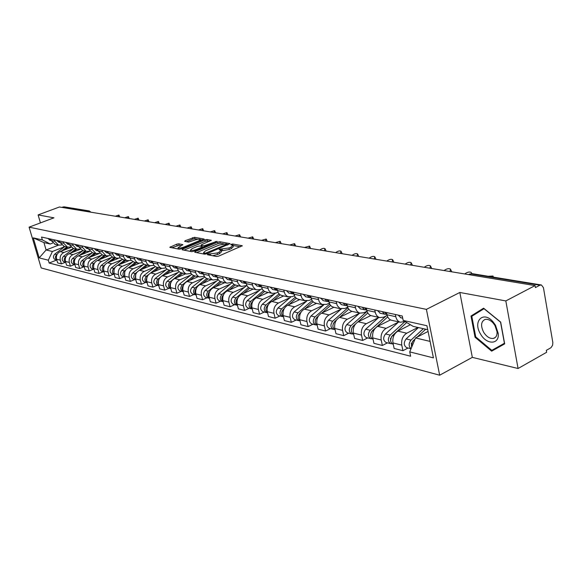 <?xml version="1.0" encoding="UTF-8"?>
<svg xmlns="http://www.w3.org/2000/svg" width="582" height="582" viewBox="0 0 582 582"><rect width="100%" height="100%" fill="white"/><g stroke="black" fill="none" stroke-linecap="round" stroke-linejoin="round"><path stroke-width="0.87" d="M207.694 254.218L207.396 254.712L216.526 256.487L218.694 256.109L242.25 245.742L232.698 244.011L231.214 244.273L230.778 244.68L232.887 245.277L230.901 247.161L229.01 247.961L219.523 249.212L219.079 249.634L221.153 250.231L219.108 252.159L217.195 252.974L207.694 254.218M178.718 243.822L176.71 244.185L169.799 247.335L179.191 249.212L181.235 248.849L204.151 239.049L194.548 237.31L185.12 240.73L184.676 241.37L188.633 242.097L194.359 240.206C197.196 239.195 199.182 238.947 200.317 239.464L198.622 240.97L183.97 247.037C181.104 248.063 179.118 248.31 177.997 247.787L182.85 244.651L178.718 243.822L179.089 245.255L171.835 247.779M459.831 292.47L472.322 357.363L518.075 368.508L505.823 300.93L459.831 292.47L426.395 309.377L29.1 227.155L53.944 217.828L38.106 214.911L59.415 206.996L535.084 285.587L535.425 287.566L539.892 285.216L470.685 273.853L469.259 274.18M505.823 300.93L535.084 285.587M195.196 251.555L194.752 252.246L204.58 254.159L206.705 253.788L230.057 243.603L219.8 241.748L217.726 242.112L195.196 251.555L195.407 252.37M191.674 251.642L182.166 249.787L182.624 249.118L204.937 239.857L206.966 239.493L211.31 240.308L201.656 244.636L201.016 245.211L203.969 245.808L217.071 241.304L193.755 251.271L191.674 251.642M518.075 368.508L546.636 352.285L546.309 350.371L550.987 347.694L552.624 345.213L552.827 342.485L543.435 287.646L541.427 284.991L539.892 285.216M472.322 357.363L439.672 375.208L41.184 267.946L29.1 227.155M38.106 214.911L40.442 222.899M61.787 207.388L64.173 206.843L89.075 210.917M404.963 321.497L400.227 322.239C397.964 321.46 396.495 319.613 395.804 316.695L395.338 314.484M410.419 324.749L397.906 331.129C393.949 333.704 392.297 337.64 392.966 342.929L401.769 345.119C401.107 339.786 402.766 335.814 406.745 333.21L417.934 327.462M401.769 345.119L402.94 350.699L408.084 348.014M386.521 312.556L386.986 314.746C387.677 317.641 389.147 319.474 391.395 320.245L392.115 320.406M392.966 342.929L394.138 348.458L402.94 350.699M387.161 315.451L383.727 317.161L379.617 317.59C377.376 316.819 375.907 315.007 375.223 312.141L374.757 309.98M387.467 342.863L382.381 345.475L381.203 340.004C380.533 334.781 382.17 330.896 386.106 328.35L398.524 322.079M366.304 308.133L366.769 310.279C367.46 313.116 368.923 314.913 371.156 315.677L371.869 315.837M390.522 319.889L377.638 326.357C373.717 328.874 372.094 332.722 372.764 337.902L373.942 343.329L382.381 345.475M367.024 311.21L363.932 312.723L359.858 313.131C357.639 312.367 356.177 310.584 355.493 307.783L355.02 305.659M367.708 337.916L362.666 340.463L361.487 335.094C360.811 329.972 362.426 326.175 366.318 323.694L378.613 317.583M346.923 303.884L347.389 305.994C348.08 308.773 349.527 310.541 351.746 311.297L352.452 311.457M370.799 315.553L358.192 321.781C354.314 324.232 352.714 328.001 353.39 333.079L354.569 338.404L362.666 340.463M347.716 307.121L344.937 308.467L340.041 308.504L337.305 305.681L336.098 301.52M348.734 333.173L343.751 335.654L342.572 330.387C341.889 325.367 343.475 321.642 347.33 319.22L359.494 313.269M328.321 299.817L330.074 304.83L331.842 306.518L333.813 307.252M351.95 311.341L339.524 317.386C335.69 319.78 334.112 323.476 334.796 328.452L335.974 333.675L343.751 335.654M329.186 303.193L326.698 304.371L321.846 304.401L319.394 302.08L317.925 297.54M330.518 328.612L325.578 331.034L324.4 325.869C323.716 320.944 325.28 317.292 329.092 314.927L341.132 309.122M310.453 295.903L312.199 300.829L313.96 302.487L315.917 303.207M333.893 307.267L321.591 313.16C317.794 315.509 316.244 319.125 316.928 324.007L318.107 329.136L325.578 331.034M311.399 299.395L309.173 300.443L304.364 300.458L301.927 298.173L300.465 293.721M313 324.232L308.118 326.597L306.94 321.526C306.248 316.688 307.791 313.116 311.566 310.803L323.476 305.135M293.284 292.149L295.023 296.98L296.762 298.61L298.704 299.323M316.521 303.346L304.35 309.107C300.596 311.392 299.061 314.942 299.752 319.736L300.93 324.771L308.118 326.597M294.296 295.743L292.31 296.66L287.544 296.667L285.129 294.419L283.674 290.047M296.151 320.02L291.32 322.326L290.142 317.343C289.45 312.599 290.971 309.093 294.703 306.83L306.488 301.301M276.763 288.534L278.494 293.284L280.226 294.885L282.146 295.591M299.81 299.577L287.763 305.201C284.045 307.442 282.532 310.912 283.223 315.626L284.402 320.566L291.32 322.326M277.847 292.215L276.086 293.022L272.201 293.343L270.965 292.797L268.717 290.374L267.516 286.511M279.935 315.961L275.148 318.216L273.969 313.32C273.278 308.664 274.777 305.223 278.472 303.011L290.134 297.606M260.867 285.056L262.591 289.72L264.301 291.291L266.207 291.989M283.71 295.94L271.787 301.44C268.106 303.629 266.614 307.041 267.313 311.668L268.484 316.521L275.148 318.216M262.016 288.81L260.452 289.516L256.611 289.821L255.382 289.283L253.155 286.904L251.962 283.107M264.308 312.054L259.572 314.251L258.393 309.449C257.702 304.866 259.179 301.498 262.838 299.33L274.369 294.048M245.546 281.703L247.263 286.286L248.965 287.835L250.849 288.527M268.193 292.44L256.393 297.817C252.755 299.963 251.279 303.302 251.977 307.849L253.148 312.621L259.572 314.251M246.768 285.522L241.581 286.431L240.366 285.9L238.154 283.558L236.969 279.826M249.242 308.285L244.556 310.439L243.385 305.71C242.687 301.214 244.142 297.904 247.765 295.787L259.172 290.614M230.785 278.472L232.487 282.976L234.175 284.503L236.045 285.18M253.228 289.058L241.545 294.317C237.943 296.42 236.496 299.708 237.194 304.175L238.365 308.86L244.556 310.439M232.065 282.343L227.082 283.158L225.881 282.634L223.684 280.328L222.506 276.661M234.706 304.648L230.072 306.75L228.901 302.109C228.202 297.686 229.643 294.434 233.222 292.36L244.513 287.304M216.54 275.351L218.235 279.789L219.909 281.288L221.764 281.957M238.78 285.798L227.227 290.949C223.663 293.008 222.229 296.231 222.928 300.625L224.092 305.237L230.072 306.75M217.879 279.265L213.099 280L211.906 279.484L209.724 277.214L208.552 273.605M220.68 301.141L216.089 303.2L214.925 298.631C214.227 294.281 215.646 291.087 219.188 289.058L230.363 284.111M202.798 272.347L204.478 276.705L206.137 278.181L207.97 278.843M224.834 282.648L213.398 287.697C209.869 289.712 208.458 292.877 209.156 297.198L210.32 301.731L216.089 303.2M204.195 276.297L199.59 276.952L198.404 276.443L196.25 274.202L195.079 270.659M207.127 297.751L202.587 299.766L201.423 295.27C200.725 290.993 202.129 287.857 205.635 285.864L216.686 281.026M189.514 269.437L191.194 273.729L192.838 275.184L194.657 275.839M211.361 279.607L200.033 284.547C196.549 286.526 195.152 289.64 195.85 293.888L197.007 298.348L202.587 299.766M190.969 273.424L186.531 274.006L185.367 273.504L183.221 271.299L182.064 267.807M194.032 294.47L189.536 296.449L188.379 292.026C187.68 287.821 189.07 284.736 192.533 282.787L203.474 278.036M176.688 266.629L178.347 270.856L179.976 272.289L181.78 272.936M198.331 276.668L187.12 281.506C183.672 283.449 182.297 286.504 182.995 290.687L184.145 295.081L189.536 296.449M178.194 270.637L173.916 271.161L172.396 270.434L170.635 268.491L169.478 265.057M181.366 291.306L176.913 293.241L175.764 288.89C175.073 284.751 176.441 281.717 179.867 279.804L190.692 275.155M164.277 263.915L165.928 268.069L167.543 269.488L169.333 270.128M185.723 273.824L174.629 278.567C171.217 280.473 169.857 283.478 170.555 287.595L171.705 291.917L176.913 293.241M165.834 267.946L161.709 268.404L160.203 267.684L158.45 265.77L157.307 262.387M169.107 288.236L164.706 290.142L163.564 285.857C162.873 281.775 164.219 278.8 167.609 276.916L178.325 272.361M152.273 261.289L153.917 265.377L155.518 266.774L157.286 267.407M173.523 271.074L162.545 275.723C159.17 277.592 157.824 280.546 158.522 284.598L159.657 288.854L164.706 290.142M153.881 265.327L149.887 265.734L148.403 265.028L146.664 263.144L145.522 259.812M157.249 285.275L152.891 287.137L151.749 282.917C151.058 278.902 152.389 275.97 155.75 274.122L166.35 269.655M140.655 258.75L142.284 262.773L143.87 264.148L145.624 264.774M156.66 267.262L161.709 268.404L150.84 272.973C147.501 274.806 146.177 277.716 146.868 281.703L148.003 285.893L152.891 287.137M142.306 262.795L138.451 263.151L136.974 262.453L135.25 260.598L134.122 257.317M145.755 282.394L141.441 284.227L140.313 280.066C139.622 276.115 140.939 273.234 144.256 271.423L154.747 267.036M129.4 256.284L131.023 260.249L134.326 262.227M150.243 265.829L139.505 270.303C136.195 272.1 134.886 274.966 135.577 278.894L136.712 283.019L141.441 284.227M131.095 260.343L127.363 260.649L125.901 259.958L124.192 258.132L123.071 254.901M134.624 279.615L130.353 281.404L129.226 277.308C128.535 273.416 129.837 270.579 133.125 268.797L143.507 264.497M118.495 253.898L120.103 257.804L123.384 259.754M139.178 263.311L128.52 267.713C125.246 269.481 123.951 272.303 124.643 276.174L125.763 280.24L130.353 281.404M120.227 257.957L116.611 258.226L115.163 257.542L113.475 255.738L112.355 252.552M123.828 276.908L119.601 278.669L118.481 274.639C117.797 270.805 119.077 268.011 122.329 266.258L132.609 262.031M107.925 251.584L108.361 253.163L112.77 257.36M128.506 260.845L117.862 265.21C114.625 266.942 113.345 269.721 114.036 273.533L115.149 277.541L119.601 278.669M109.692 255.643L106.193 255.876L102.41 251.846L101.966 250.282M113.352 274.289L109.169 276.021L108.056 272.041C107.372 268.266 108.645 265.516 111.86 263.792L122.031 259.645M97.667 249.343L98.103 250.893L102.476 255.032M118.226 258.423L107.525 262.773C104.324 264.483 103.058 267.211 103.742 270.972L104.855 274.922L109.169 276.021M99.478 253.396L96.081 253.592L92.327 249.62L91.891 248.078M103.189 271.75L99.049 273.445L97.943 269.531C97.259 265.799 98.518 263.093 101.705 261.405L111.773 257.324M87.722 247.161L88.151 248.696L92.48 252.777M108.398 256.015L97.492 260.416C94.32 262.089 93.076 264.781 93.753 268.484L94.859 272.383L99.049 273.445M89.563 251.213L86.26 251.373L82.542 247.459L82.113 245.931M93.324 269.284L89.228 270.95L88.129 267.087C87.446 263.413 88.682 260.743 91.84 259.085L101.806 255.076M78.061 245.051L78.49 246.557L82.782 250.587M99.493 253.417L87.751 258.117C84.616 259.768 83.379 262.424 84.055 266.076L85.154 269.917L89.228 270.95M79.938 249.089L76.729 249.227L73.041 245.357L72.612 243.858M83.743 266.883L79.683 268.528L78.592 264.715C77.915 261.092 79.137 258.466 82.258 256.829L92.131 252.894M68.676 242.992L69.105 244.484L73.361 248.463M89.701 251.351L78.294 255.891C75.18 257.513 73.965 260.132 74.641 263.733L75.725 267.516L79.683 268.528M70.582 247.03L67.468 247.132L63.809 243.32L63.387 241.836M74.431 264.555L70.407 266.17L69.323 262.409C68.654 258.837 69.862 256.247 72.954 254.64L82.724 250.769M59.56 240.999L59.99 242.468L64.202 246.397M80.2 249.343L69.098 253.73C66.013 255.323 64.813 257.899 65.482 261.449L66.566 265.188L70.407 266.17M61.496 245.022L58.469 245.102L54.839 241.334L54.417 239.871M65.38 262.293L61.401 263.879L60.317 260.169C59.648 256.647 60.848 254.094 63.911 252.508L73.579 248.703M50.699 239.064L51.121 240.512L55.305 244.389M70.975 247.379L60.157 251.62C57.109 253.199 55.916 255.738 56.585 259.237L57.662 262.926L61.401 263.879M427.719 329.681L413.147 326.371L403.181 320.435L402.257 315.997L41.518 237.049L42.355 239.908L50.234 244.011L43.934 242.585L46.102 249.984L52.416 251.489L64.682 246.688M428.076 331.434L415.526 337.938L430.091 341.408M403.181 320.435L426.919 325.731L433.43 357.886L409.728 351.877L415.526 337.938M52.416 251.489L48.321 260.205L49.15 263.028L410.63 356.235L409.728 351.877M48.321 260.205L39.19 257.891L33.269 237.878L42.355 239.908M426.395 309.377L439.672 375.208M475.043 337.24L491.644 351.164L504.674 343.875L500.673 322.093L483.598 308.184L470.998 316.026L475.043 337.24L475.734 336.869M58.578 245.131L46.102 249.984L39.19 257.891M52.664 243.072L50.234 244.011M56.578 260.089L49.15 263.028M43.934 242.585L33.269 237.878M497.21 347.389L497.69 347.781M484.028 308.533L477.153 312.978M477.124 312.825L470.998 316.026M212.597 255.724L217.573 254.48L217.195 252.974M221.255 250.624L221.531 251.737L219.487 253.665L217.573 254.48M232.989 245.669L233.258 246.768L231.272 248.66L229.381 249.46L222.564 250.667L221.262 250.435M240.504 246.819L233.004 245.488M223.815 243.858L220.171 243.211L218.097 243.582L196.592 252.603M228.319 244.658L227.38 244.491M205.439 253.228L227.293 244.142L225.896 243.858L219.181 245.051L205.599 250.762L203.525 252.69L205.439 253.228L205.657 254.101M184.014 250.151L205.3 241.297L204.937 239.857M209.578 241.334L207.338 240.933L205.3 241.297M202.514 246.935L203.635 247.139M192.198 248.572L190.452 250.151C191.609 250.697 193.646 250.449 196.556 249.402L201.794 247.212L202.223 246.535L199.481 246.026L197.422 246.397L192.198 248.572M181.169 245.648L179.089 245.255M178.303 248.958L177.997 247.787M197.909 239.26L194.912 238.729L192.911 239.093L186.546 241.719M202.42 240.06L200.397 239.704M412.478 341.707L411.445 345.73M423.34 328.685L411.016 340.114C408.513 343.445 408.528 346.305 411.059 348.676M418.422 327.571L406.127 338.928C403.508 342.609 403.675 345.519 406.629 347.65L407.007 347.745M411.729 343.344L411.168 343.635M425.675 329.216L417.236 337.051M415.053 339.08L413.336 340.674C411.627 342.507 411.088 344.646 411.707 347.105M493.427 277.134L493.005 276.021L488.138 276.268M400.882 317.794L398.175 315.102M391.431 336.847L390.544 340.441M405.007 321.526L390.187 335.087C387.59 338.702 387.765 341.561 390.704 343.671L392.064 343.758M398.721 321.897L385.51 333.952C382.92 337.553 383.087 340.397 386.026 342.5L386.404 342.594M390.762 338.448L390.318 338.673M406.702 322.537L392.413 335.618C389.816 339.248 389.984 342.114 392.93 344.224L392.93 344.224M371.287 332.155L370.516 335.356M385.961 316.048L370.225 330.263C367.657 333.799 367.839 336.607 370.756 338.68L372.065 338.782M378.809 317.408L365.736 329.179C363.175 332.7 363.357 335.494 366.274 337.56L366.645 337.655M387.714 316.892L376.27 327.244M375.645 327.812L372.364 330.78C369.788 334.323 369.97 337.138 372.895 339.211L372.895 339.211M390.275 319.758L389.642 320.333M495.486 325.178L493.027 321.802C483.278 310.293 472.489 321.3 480.536 334.01C486.501 344.973 499.465 344.857 498.243 333.53L495.486 325.178M494.976 325.549L493.121 323.003C490.393 320.107 487.723 318.914 485.104 319.438C480.979 321.468 480.499 325.738 483.649 332.242C486.639 336.84 489.935 338.891 493.536 338.382C496.031 337.596 497.21 335.414 497.064 331.856L494.976 325.549M504.558 343.264L491.812 350.342L475.72 336.854L471.806 316.295L484.02 308.707L500.556 322.181L504.427 343.271L491.812 350.342M471.689 273.584L471.296 272.478C469.499 271.583 467.302 272.078 464.705 273.962M386.768 314.68L384.462 312.105M385.902 314.251L384.542 314.185L382.236 311.617M380.25 313.24L377.558 310.592M450.046 271.539L450.453 269.073C448.729 268.222 446.605 268.717 444.073 270.55M450.832 269.852L451.763 271.823M375.223 312.141L366.769 310.279L364.427 307.718M365.889 309.85L364.579 309.777L362.288 307.252M360.476 308.867L357.806 306.27M351.979 327.63L351.302 330.452M367.075 311.363L351.077 325.644C348.538 329.099 348.72 331.849 351.623 333.893L352.874 334.003M359.698 313.094L346.763 324.603C344.238 328.044 344.42 330.78 347.316 332.817L347.68 332.911M367.831 312.985L357.704 322.042M355.471 324.036L353.121 326.138C350.582 329.601 350.764 332.358 353.667 334.403L353.667 334.403M370.581 315.466L370.087 315.902M333.435 323.316L332.853 325.716M347.956 307.725L332.686 321.206C330.176 324.589 330.365 327.288 333.246 329.296L334.454 329.412M341.321 308.955L328.539 320.202C326.044 323.57 326.233 326.255 329.106 328.263L329.47 328.35M348.807 309.173L339.495 317.401M336.491 320.049L334.65 321.679C332.177 324.974 332.322 327.666 335.087 329.747M351.717 311.29L351.31 311.654M315.604 319.212L315.138 321.111M329.645 304.16L315.007 316.935C312.534 320.253 312.723 322.901 315.582 324.88L316.746 324.996M323.701 304.939L311.028 315.975C308.562 319.278 308.751 321.911 311.603 323.883L311.967 323.97M330.569 305.448L321.919 313.007M318.354 316.121L316.899 317.394C314.491 320.522 314.593 323.141 317.212 325.251M333.661 307.216L333.26 307.565M429.982 268.222L430.425 265.807C428.781 264.992 426.715 265.479 424.234 267.269M430.782 266.527L431.713 268.506M347.381 305.965L345.206 303.513M346.69 305.623L345.432 305.543L343.154 303.062M341.503 304.677L338.848 302.123M410.688 265.036L411.168 262.664C409.59 261.885 407.589 262.373 405.159 264.119M411.503 263.333L412.427 265.319M328.772 301.832L326.757 299.475M328.255 301.563L327.048 301.476L324.785 299.046M323.286 300.647L320.653 298.137M392.123 261.965L392.632 259.637C391.119 258.895 389.176 259.383 386.797 261.085M392.952 260.256L393.868 262.256M310.904 297.853L309.027 295.598M310.555 297.664L309.384 297.577L307.143 295.183M305.783 296.776L303.164 294.31M298.428 315.357L298.13 316.593M312.09 300.668L298.006 312.832C295.561 316.084 295.758 318.681 298.595 320.631L299.715 320.747M306.823 301.01L294.179 311.908C291.742 315.138 291.931 317.728 294.761 319.671L295.125 319.758M313.072 301.818L305.012 308.795M300.974 312.287L299.832 313.276C297.482 316.244 297.548 318.798 300.028 320.929M316.302 303.295L315.902 303.637M374.241 259.012L374.779 256.727C373.331 256.022 371.44 256.495 369.119 258.168M375.077 257.302L375.994 259.303M293.721 294.026L291.989 291.866M293.524 293.917L292.397 293.823L290.178 291.466M288.948 293.059L286.351 290.629M295.234 297.264L281.652 308.882C279.229 312.068 279.433 314.615 282.241 316.535L283.332 316.659M290.658 297.162L277.963 307.994C275.548 311.159 275.752 313.705 278.552 315.619L278.909 315.706M296.282 298.282L288.73 304.75M284.271 308.562L283.405 309.311C281.113 312.134 281.15 314.615 283.492 316.761M299.592 299.526L299.199 299.854M357.013 256.167L357.581 253.919C356.184 253.243 354.351 253.716 352.074 255.345M357.865 254.458L358.774 256.458M277.199 290.338L275.599 288.279M277.148 290.309L276.057 290.207L273.846 287.894M272.74 289.48L270.164 287.093M279.047 293.932L265.887 305.084C263.5 308.198 263.704 310.708 266.491 312.599L267.545 312.723M275.199 293.35L262.337 304.226C259.958 307.325 260.154 309.82 262.94 311.712L263.29 311.799M280.146 294.834L273.038 300.865M268.222 304.946L267.582 305.492C265.356 308.176 265.356 310.592 267.575 312.745M283.492 295.889L283.114 296.216M340.397 253.417L340.994 251.213C339.648 250.566 337.866 251.038 335.632 252.632M341.256 251.715L342.158 253.708M261.282 286.781L259.812 284.824M261.296 286.839L260.321 286.73L258.124 284.452M257.135 286.031L254.581 283.681M263.479 290.687L250.704 301.418C248.339 304.473 248.543 306.94 251.308 308.802L252.246 308.933M260.54 289.48L247.277 300.588C244.92 303.637 245.124 306.088 247.881 307.943L248.23 308.031M264.628 291.473L257.899 297.126M252.77 301.44L252.333 301.811C250.165 304.364 250.129 306.714 252.224 308.867M267.982 292.39L267.604 292.702M324.363 250.769L324.982 248.609C323.694 247.983 321.955 248.449 319.765 250.013M325.236 249.067L326.131 251.06M245.953 283.347L244.6 281.499M245.99 283.492L245.153 283.383L242.978 281.142M242.09 282.707L239.558 280.393M248.499 287.523L236.052 297.882C233.724 300.879 233.928 303.302 236.663 305.135L237.463 305.266M246.557 285.617L232.742 297.082C230.421 300.072 230.625 302.48 233.36 304.313L233.702 304.401M249.7 288.199L243.298 293.532M237.878 298.042L237.623 298.26C235.521 300.69 235.455 302.975 237.427 305.121M253.017 289.014L252.646 289.319M308.882 248.216L309.522 246.084L304.437 247.481M309.762 246.513L310.65 248.507M231.178 280.037L229.941 278.283M231.229 280.262L228.37 277.941M227.584 279.498L225.074 277.221M234.066 284.438L221.917 294.463C219.61 297.409 219.814 299.788 222.535 301.6L223.204 301.731M232.211 282.583L218.723 293.699C216.424 296.631 216.628 298.995 219.341 300.807L219.683 300.887M235.317 285.013L229.199 290.069M223.524 294.754L223.43 294.834C221.386 297.147 221.291 299.374 223.153 301.505M238.576 285.755L238.213 286.053M293.932 245.742L294.594 243.647L289.632 245.029M294.812 244.054L295.692 246.033M216.919 276.836L215.791 275.191M216.991 277.134L214.278 274.857M213.587 276.406L211.099 274.166M220.163 281.426L208.261 291.167C205.984 294.063 206.195 296.405 208.887 298.188L209.44 298.304M218.221 279.767L205.177 290.425C202.907 293.306 203.118 295.634 205.802 297.417L206.144 297.504M221.48 281.892L215.573 286.73M209.673 291.567C207.738 293.779 207.636 295.918 209.36 298.006M279.469 243.356L280.153 241.297L275.315 242.665M280.364 241.675L281.237 243.647M203.154 273.736L202.129 272.201M209.011 275.41L202.791 274.02L200.674 271.881M200.062 273.416L197.596 271.212M206.756 278.494L195.072 287.988C192.817 290.825 193.028 293.124 195.698 294.892L196.141 294.994M204.733 277.017L192.089 287.268C189.841 290.098 190.052 292.39 192.715 294.143L193.049 294.23M208.116 278.88L202.405 283.514M196.294 288.49C194.541 290.6 194.461 292.644 196.039 294.616M265.487 241.043L266.185 239.02L261.471 240.381M266.389 239.369L267.247 241.334M189.856 270.746L188.939 269.313M189.972 271.183L187.528 269.008M187.004 270.528L184.552 268.353M193.821 275.635L182.311 284.911C180.093 287.697 180.296 289.96 182.944 291.698L183.279 291.786M191.718 274.326L179.431 284.212C177.212 286.991 177.423 289.247 180.064 290.978L180.398 291.065M195.188 275.963L189.674 280.408M183.366 285.529C181.788 287.537 181.722 289.472 183.163 291.342M251.955 238.809L252.675 236.816L248.063 238.162M252.857 237.143L253.716 239.1M177.001 267.844L176.179 266.52M177.139 268.353L174.818 266.221M174.367 267.735L171.945 265.596M181.344 272.834L169.973 281.928C167.776 284.671 167.987 286.897 170.606 288.614L170.839 288.679M179.154 271.699L167.187 281.259C164.99 283.987 165.201 286.206 167.82 287.915L168.147 287.995M182.683 273.14L177.343 277.41M170.853 282.67C169.449 284.569 169.398 286.402 170.708 288.163M238.853 236.641L239.588 234.684L235.084 236.016M239.762 234.99L240.606 236.932M164.575 265.036L163.848 263.821M169.929 266.767L164.597 265.574L162.531 263.537M162.152 265.036L159.752 262.926M169.275 270.113L161.469 276.319M160.741 276.894L158.035 279.047C155.86 281.739 156.071 283.936 158.668 285.624L158.806 285.667M167.012 269.131L155.329 278.392C153.161 281.077 153.372 283.267 155.969 284.954L156.296 285.035M170.57 270.404L165.412 274.508M158.748 279.913L157.787 282.554L158.646 285.085M226.158 234.546L226.907 232.618L222.506 233.942M227.075 232.909L227.904 234.837M152.549 262.307L151.909 261.209M157.758 264.083L152.724 262.969L150.636 260.932M150.331 262.424L147.944 260.343M157.591 267.473L150.294 273.234M148.614 274.566L146.468 276.254C144.314 278.909 144.532 281.062 147.108 282.736L147.151 282.75M155.27 266.621L143.849 275.621C141.702 278.261 141.921 280.415 144.489 282.081L144.809 282.161M158.85 267.756L153.844 271.707M147.035 277.25L146.198 279.724L146.97 282.088M213.856 232.509L214.613 230.618L210.313 231.927M214.773 230.887L215.595 232.8M140.902 259.659L140.357 258.684M138.872 259.892L141.099 260.387L139.12 258.408M138.538 259.819L136.515 257.841M146.271 264.919L139.273 270.404M137.054 272.143L135.264 273.547C133.147 276.13 133.343 278.254 135.861 279.92L133.685 279.375M143.914 264.177L132.725 272.936C130.601 275.533 130.819 277.658 133.365 279.295M147.486 265.196L142.641 268.993M135.679 274.689L135.657 279.185M201.925 230.537L202.696 228.675L198.484 229.97M202.849 228.93L203.664 230.828M129.619 257.084L129.16 256.233M129.837 257.884L127.967 255.971M127.778 257.44L125.436 255.418M135.293 262.438L128.527 267.713L133.125 268.797M125.923 269.742L124.395 270.928C122.322 273.409 122.496 275.497 124.919 277.17L122.897 276.683M132.929 261.784L121.936 270.332C119.841 272.893 120.052 274.98 122.576 276.603M136.472 262.708L131.772 266.374M124.679 272.209L124.694 276.355M190.343 228.624L191.129 226.791L187.011 228.079M191.274 227.031L192.082 228.915M118.684 254.581L118.313 253.861M118.924 255.462L117.149 253.607M117.026 255.062L114.705 253.068M124.643 260.038L118.081 265.116M115.156 267.385L113.861 268.382C111.831 270.776 111.977 272.82 114.305 274.508M122.285 259.448L111.475 267.807C109.401 270.324 109.62 272.383 112.115 273.984L112.435 274.064M125.785 260.292L121.231 263.828M114.014 269.83L114.05 273.591M179.111 226.769L179.911 224.958L175.873 226.238M180.042 225.183L180.835 227.06M108.077 252.137L107.794 251.555M108.347 253.112L106.666 251.308M106.593 252.763L104.294 250.791M114.305 257.702L107.946 262.606M104.738 265.072L103.64 265.916C101.654 268.222 101.777 270.223 104.011 271.918M111.984 257.164L101.326 265.356C99.275 267.836 99.486 269.866 101.966 271.445L102.279 271.525M115.418 257.957L110.995 261.362M117.87 258.423L117.469 258.728M103.669 267.531L103.72 270.892M168.198 224.972L169.006 223.182L165.055 224.448M169.136 223.401L169.922 225.256M97.783 249.736L97.594 249.322M98.089 250.827L96.496 249.081M96.474 250.522L94.197 248.579M104.273 255.44L98.096 260.169M94.64 262.817L93.717 263.522C91.767 265.741 91.869 267.705 94.015 269.408M102.003 254.931L91.469 262.977C89.439 265.421 89.657 267.414 92.109 268.979L92.422 269.059M105.357 255.687L101.057 258.975M107.823 256.073L107.343 256.436M93.629 265.334L93.695 268.244M157.606 223.219L158.42 221.458L154.55 222.71M158.544 221.662L159.315 223.503M88.129 248.609L86.631 246.921M86.653 248.354L84.39 246.433M94.531 253.243L88.537 257.804M84.848 260.612L84.084 261.194C82.171 263.34 82.251 265.261 84.31 266.963M92.32 252.741L81.895 260.671C79.887 263.071 80.105 265.043 82.542 266.585L82.848 266.658M95.579 253.476L91.41 256.655M98.111 253.752L97.507 254.21M83.888 263.231L83.954 265.639M147.304 221.516L148.126 219.785L144.329 221.022M148.243 219.974L149.007 221.8M78.461 246.448L77.042 244.826M77.108 246.244L74.867 244.353M85.059 251.104L79.232 255.52M75.347 258.466L74.722 258.939C72.852 261.005 72.903 262.889 74.882 264.584M82.913 250.616L72.597 258.423C70.611 260.787 70.822 262.737 73.237 264.257L73.543 264.33M86.078 251.337L82.026 254.407M88.726 251.46L87.947 252.05M74.423 261.245L74.481 263.049M137.287 219.858L138.123 218.155L134.398 219.385M138.232 218.33L138.989 220.142M69.069 244.353L67.73 242.789M67.839 244.193L65.621 242.323M75.856 249.023L70.196 253.294M66.115 256.364L65.621 256.742C63.787 258.735 63.824 260.576 65.722 262.278M73.769 248.558L63.554 256.24C61.59 258.575 61.801 260.489 64.195 261.995L64.5 262.067M76.846 249.256L72.903 252.224M79.683 249.176L78.665 249.947M65.242 259.477L65.271 260.38M127.545 218.25L128.389 216.569L124.737 217.784M128.491 216.737L129.24 218.534M59.939 242.316L58.68 240.81M58.833 242.207L56.629 240.359M66.908 247.008L61.401 251.133M57.152 254.319L56.774 254.603C54.977 256.531 54.992 258.335 56.818 260.023M64.878 246.55L54.766 254.123C52.816 256.415 53.035 258.306 55.406 259.798L55.705 259.87M67.861 247.226L64.035 250.1M70.677 247.117L69.629 247.903M118.073 216.686L118.917 215.027L115.338 216.235M119.019 215.187L119.754 216.962M51.071 240.337L49.885 238.882M50.074 240.271L47.891 238.445M65.482 261.449L69.323 262.409M74.641 263.733L78.592 264.715M84.055 266.076L88.129 267.087M93.753 268.484L97.943 269.531M103.742 270.972L108.056 272.041M114.036 273.533L118.481 274.639M124.643 276.174L129.226 277.308M135.577 278.894L140.313 280.066M146.868 281.703L151.749 282.917M158.522 284.598L163.564 285.857M170.555 287.595L175.764 288.89M182.995 290.687L188.379 292.026M195.85 293.888L201.423 295.27M209.156 297.198L214.925 298.631M222.928 300.625L228.901 302.109M237.194 304.175L243.385 305.71M251.977 307.849L258.393 309.449M267.313 311.668L273.969 313.32M283.223 315.626L290.142 317.343M299.752 319.736L306.94 321.526M316.928 324.007L324.4 325.869M334.796 328.452L342.572 330.387M353.39 333.079L361.487 335.094M372.764 337.902L381.203 340.004M56.585 259.237L60.317 260.169M60.157 251.62L63.911 252.508M69.098 253.73L72.954 254.64M58.52 242.134L63.809 243.32M78.294 255.891L82.258 256.829M67.527 244.127L73.041 245.357M87.751 258.117L91.84 259.085M76.795 246.171L82.542 247.459M97.492 260.416L101.705 261.405M86.332 248.281L92.327 249.62M107.525 262.773L111.86 263.792M96.154 250.449L102.41 251.846M117.862 265.21L122.329 266.258M108.361 253.163L112.799 254.145M116.698 254.989L123.508 256.509M139.505 270.303L144.256 271.423M127.451 257.368L134.566 258.954M150.84 272.973L155.75 274.122M141.099 260.401L145.973 261.478M162.545 275.723L167.609 276.916M174.629 278.567L179.867 279.804M187.12 281.506L192.533 282.787M177.139 268.367L182.515 269.553M200.033 284.547L205.635 285.864M189.972 271.197L195.537 272.427M213.398 287.697L219.188 289.058M227.227 290.949L233.222 292.36M216.999 277.178L222.964 278.494M241.545 294.317L247.765 295.787M231.243 280.32L237.427 281.688M256.393 297.817L262.838 299.33M246.011 283.587L252.421 285.005M271.787 301.44L278.472 303.011M261.333 286.97L267.982 288.439M287.763 305.201L294.703 306.83M277.228 290.483L284.14 292.011M304.35 309.107L311.566 310.803M293.75 294.136L300.93 295.721M321.591 313.16L329.092 314.927M310.919 297.933L318.39 299.585M339.524 317.386L347.33 319.22M328.786 301.883L336.563 303.6M358.192 321.781L366.318 323.694M347.389 305.994L355.493 307.783M377.638 326.357L386.106 328.35M397.906 331.129L406.745 333.21M386.986 314.746L395.804 316.695M49.761 240.199L54.839 241.334M469.034 274.675L472.184 273.656L541.144 284.947M86.842 211.528L88.115 211.048L63.023 206.923M89.148 211.906L88.115 211.048L89.293 210.953L90.996 212.212M210.655 255.345L210.357 254.181M219.487 253.665L219.108 252.159M221.386 250.449L221.007 248.951M222.564 250.667L222.193 249.169M229.381 249.46L229.01 247.961M231.272 248.66L230.901 247.161M233.062 245.495L232.698 244.011M242.112 246.077L242.003 245.64M209.484 255.12L209.185 253.948M218.097 243.582L217.726 242.112M220.171 243.211L219.8 241.748M229.926 243.916L229.825 243.502M207.09 253.621L206.923 252.966M227.024 245.204L226.864 244.549M204.515 254.145L204.217 252.988M182.835 249.918L182.624 249.118M207.338 240.933L206.966 239.493M211.186 240.599L211.091 240.213M201.51 246.404L201.227 245.306M204.246 246.884L203.969 245.808M206.203 246.07L206.043 245.437M215.631 242.127L215.471 241.494M196.716 250.034L196.556 249.402M201.954 247.845L201.794 247.212M182.748 244.927L182.653 244.564M184.123 247.648L183.97 247.037M198.775 241.574L198.622 240.97M185.316 241.494L185.12 240.73M192.911 239.093L192.547 237.667M194.912 238.729L194.548 237.31M204.027 239.326L203.94 238.962M170.672 247.546L170.461 246.753M177.081 245.619L176.71 244.185M411.016 340.114L406.127 338.928M414.289 340.899L413.336 340.674M390.187 335.087L385.51 333.952M393.708 335.93L392.413 335.618M370.225 330.263L365.736 329.179M373.484 331.049L372.364 330.78M351.077 325.644L346.763 324.603M354.089 326.371L353.121 326.138M332.686 321.206L328.539 320.202M335.472 321.875L334.65 321.679M315.007 316.935L311.028 315.975M317.583 317.561L316.899 317.394M298.006 312.832L294.179 311.908M300.392 313.407L299.832 313.276M281.652 308.882L277.963 307.994M283.841 309.413L283.405 309.311M265.887 305.084L262.337 304.226M250.704 301.418L247.277 300.588M236.052 297.882L232.742 297.082M221.917 294.463L218.723 293.699M208.261 291.167L205.177 290.425M195.072 287.988L192.089 287.268M182.311 284.911L179.431 284.212M169.973 281.928L167.187 281.259M158.035 279.047L155.329 278.392M146.468 276.254L143.849 275.621M135.264 273.547L132.725 272.936M124.395 270.928L121.936 270.332M113.861 268.382L111.475 267.807M103.64 265.916L101.326 265.356M93.717 263.522L91.469 262.977M84.084 261.194L81.895 260.671M74.722 258.939L72.597 258.423M65.621 256.742L63.554 256.24M56.774 254.603L54.766 254.123M54.73 244.258L58.469 245.102M391.395 320.245L400.227 322.239M371.156 315.677L379.617 317.59M351.746 311.297L359.858 313.131M333.115 307.092L340.907 308.853M315.218 303.055L322.704 304.742M298.02 299.17L305.215 300.792M281.47 295.438L288.388 296.995M265.538 291.837L272.201 293.343M250.18 288.374L256.611 289.821M235.383 285.035L241.581 286.431M221.109 281.812L227.082 283.158M207.323 278.698L213.099 280M194.01 275.693L199.59 276.952M181.14 272.791L186.531 274.006M168.7 269.983L173.916 271.161M145.005 264.635L149.887 265.734M133.715 262.082L138.451 263.151M122.773 259.616L127.363 260.649M112.166 257.222L116.611 258.226M101.879 254.901L106.193 255.876M91.891 252.646L96.081 253.592M82.193 250.456L86.26 251.373M72.779 248.332L76.729 249.227M63.627 246.266L67.468 247.132M468.459 274.58L471.958 273.613M227.511 245L227.315 244.229M203.86 254.021L203.525 252.69M201.307 246.368L201.016 245.211M190.794 251.475L190.452 250.151M202.667 247.546L202.463 246.739M200.652 240.795L200.383 239.74M411.023 348.756L406.629 347.65M400.489 317.707L402.715 318.201M390.704 343.671L386.026 342.5M370.756 338.68L366.274 337.56M493.121 323.003L493.027 321.802M495.355 337.4L493.536 338.382M497.064 331.856L498.243 333.53M379.857 313.152L384.542 314.185M360.091 308.78L364.579 309.777M351.623 333.893L347.316 332.817M333.246 329.296L329.106 328.263M315.582 324.88L311.603 323.883M341.117 304.59L345.432 305.543M322.908 300.567L327.048 301.476M305.405 296.696L309.384 297.577M298.595 320.631L294.761 319.671M288.57 292.979L292.397 293.823M282.241 316.535L278.552 315.619M272.369 289.392L276.057 290.207M266.491 312.599L262.94 311.712M256.771 285.944L260.321 286.73M251.308 308.802L247.881 307.943M241.726 282.626L245.153 283.383M236.663 305.135L233.36 304.313M227.227 279.418L230.53 280.146M222.535 301.6L219.341 300.807M213.23 276.326L216.417 277.032M208.887 298.188L205.802 297.417M199.713 273.336L202.791 274.02M195.698 294.892L192.715 294.143M186.655 270.448L189.623 271.11M182.944 291.698L180.064 290.978M174.025 267.662L176.899 268.295M170.606 288.614L167.82 287.915M161.811 264.963L164.597 265.574M158.668 285.624L155.969 284.954M149.989 262.351L152.68 262.948M147.108 282.736L144.489 282.081M114.312 274.529L112.115 273.984M106.266 252.69L108.361 253.148M104.018 271.954L101.966 271.445M94.029 269.459L92.109 268.979M84.332 267.029L82.542 266.585M74.911 264.679L73.237 264.257M65.751 262.387L64.195 261.995M56.854 260.161L55.406 259.798"/></g></svg>
